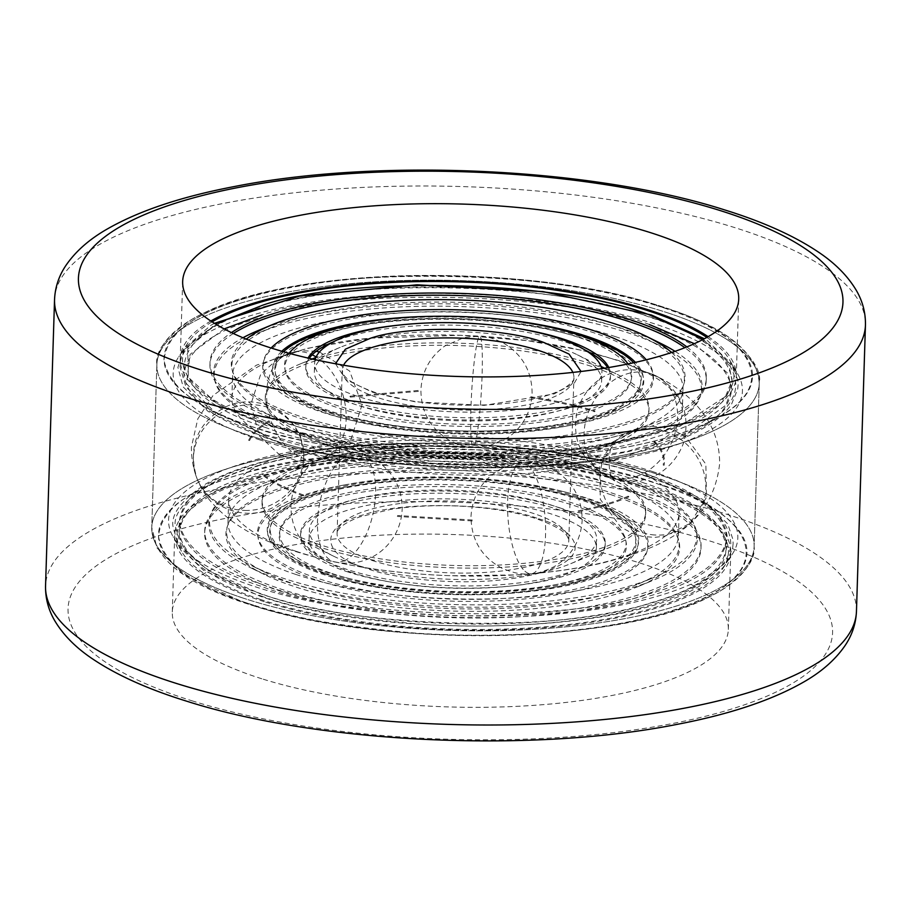 <?xml version="1.0" encoding="UTF-8"?>
<svg xmlns="http://www.w3.org/2000/svg" width="911" height="911" viewBox="0 0 911 911"><rect width="100%" height="100%" fill="white"/><g stroke="black" fill="none" stroke-linecap="round" stroke-linejoin="round"><path stroke-width="0.68" stroke-dasharray="4.55 3.42" d="M265.67 602.114A278.162 86.226 1.8 0 0 563.943 625.834A278.162 86.226 1.8 0 0 730.759 552.351A278.162 86.226 1.8 0 0 639.795 485.096A278.162 86.226 1.8 0 0 341.511 461.387A278.162 86.226 1.8 0 0 174.707 534.871A278.162 86.226 1.8 0 0 265.67 602.114M263.245 679.219A278.162 86.226 1.8 0 0 561.529 702.928A278.162 86.226 1.8 0 0 728.333 629.444A278.162 86.226 1.8 0 0 637.37 562.201A278.162 86.226 1.8 0 0 339.086 538.481A278.162 86.226 1.8 0 0 172.281 611.964A278.162 86.226 1.8 0 0 263.245 679.219M210.817 321.025A278.162 86.226 1.8 0 0 180.241 358.649A278.162 86.226 1.8 0 0 271.205 425.904A278.162 86.226 1.8 0 0 569.489 449.613A278.162 86.226 1.8 0 0 736.293 376.129A278.162 86.226 1.8 0 0 708.143 336.66M296.474 551.428A225.313 69.84 -178.2 0 1 228.718 498.852A225.313 69.84 -178.2 0 1 367.566 438.943A225.313 69.84 -178.2 0 1 611.361 460.442A225.313 69.84 -178.2 0 1 679.116 513.007A225.313 69.84 -178.2 0 1 540.257 572.917A225.313 69.84 -178.2 0 1 296.474 551.428M328.359 344.073A225.313 69.84 1.8 0 0 231.884 397.993A225.313 69.84 1.8 0 0 299.639 450.558A225.313 69.84 1.8 0 0 543.434 472.057A225.313 69.84 1.8 0 0 682.282 412.148A225.313 69.84 1.8 0 0 614.526 359.572A225.313 69.84 1.8 0 0 589.383 352.284M587.994 351.931A225.313 69.84 1.8 0 0 329.771 343.811M652.174 471.431A284.767 88.276 -178.2 0 1 732.205 554.321A284.767 88.276 -178.2 0 1 536.978 615.711A284.767 88.276 -178.2 0 1 254.203 586.422A284.767 88.276 -178.2 0 1 173.136 536.75A284.767 88.276 -178.2 0 1 319.693 447.13A284.767 88.276 -178.2 0 1 652.174 471.431M259.977 599.301A275.839 85.509 1.8 0 0 533.892 627.668A275.839 85.509 1.8 0 0 723.004 568.213A275.839 85.509 1.8 0 0 645.478 487.909A275.839 85.509 1.8 0 0 323.416 464.382A275.839 85.509 1.8 0 0 181.448 551.189A275.839 85.509 1.8 0 0 259.977 599.301M258.826 439.569A284.767 88.276 1.8 0 0 591.307 463.87A284.767 88.276 1.8 0 0 737.864 374.25A284.767 88.276 1.8 0 0 656.797 324.578A284.767 88.276 1.8 0 0 374.022 295.289A284.767 88.276 1.8 0 0 178.795 356.679A284.767 88.276 1.8 0 0 258.826 439.569M706.811 337.412A275.839 85.509 -178.2 0 1 729.552 359.811A275.839 85.509 -178.2 0 1 587.584 446.618A275.839 85.509 -178.2 0 1 265.522 423.091A275.839 85.509 -178.2 0 1 187.996 342.787A275.839 85.509 -178.2 0 1 212.092 321.868M295.756 574.42A225.313 69.84 1.8 0 0 539.54 595.908A225.313 69.84 1.8 0 0 678.388 535.998A225.313 69.84 1.8 0 0 610.632 483.434A225.313 69.84 1.8 0 0 366.848 461.934A225.313 69.84 1.8 0 0 227.989 521.844A225.313 69.84 1.8 0 0 295.756 574.42M615.244 336.58A225.313 69.84 -178.2 0 1 683.011 389.156A225.313 69.84 -178.2 0 1 544.152 449.066A225.313 69.84 -178.2 0 1 300.368 427.566A225.313 69.84 -178.2 0 1 232.612 375.002A225.313 69.84 -178.2 0 1 371.46 315.092A225.313 69.84 -178.2 0 1 615.244 336.58M319.795 544.687A191.936 59.5 -178.2 0 1 262.083 499.9A191.936 59.5 -178.2 0 1 380.365 448.861A191.936 59.5 -178.2 0 1 588.028 467.172A191.936 59.5 -178.2 0 1 645.751 511.959A191.936 59.5 -178.2 0 1 527.469 562.998A191.936 59.5 -178.2 0 1 319.795 544.687M591.205 366.313A191.936 59.5 1.8 0 0 383.531 348.002A191.936 59.5 1.8 0 0 265.249 399.041A191.936 59.5 1.8 0 0 322.972 443.828A191.936 59.5 1.8 0 0 530.635 462.139A191.936 59.5 1.8 0 0 648.917 411.1A191.936 59.5 1.8 0 0 591.205 366.313M558.42 347.182A143.722 44.548 1.8 0 0 340.236 347.33A143.722 44.548 1.8 0 0 314.352 371.688A143.722 44.548 1.8 0 0 357.567 405.224A143.722 44.548 1.8 0 0 513.064 418.935A143.722 44.548 1.8 0 0 601.636 380.718A143.722 44.548 1.8 0 0 577.323 354.778A143.722 44.548 1.8 0 0 558.42 347.182M315.104 359.651A143.722 44.548 1.8 0 0 314.625 362.874A143.722 44.548 1.8 0 0 357.841 396.41A143.722 44.548 1.8 0 0 513.348 410.121A143.722 44.548 1.8 0 0 601.909 371.904A143.722 44.548 1.8 0 0 601.636 368.659M352.306 572.632A143.722 44.548 -178.2 0 1 309.091 539.096A143.722 44.548 -178.2 0 1 397.651 500.879A143.722 44.548 -178.2 0 1 553.159 514.59A143.722 44.548 -178.2 0 1 596.375 548.126A143.722 44.548 -178.2 0 1 507.803 586.342A143.722 44.548 -178.2 0 1 352.306 572.632M352.58 563.818A143.722 44.548 -178.2 0 1 333.677 556.222A143.722 44.548 -178.2 0 1 309.364 530.282A143.722 44.548 -178.2 0 1 397.936 492.065A143.722 44.548 -178.2 0 1 553.433 505.776A143.722 44.548 -178.2 0 1 596.648 539.312A143.722 44.548 -178.2 0 1 570.764 563.67A143.722 44.548 -178.2 0 1 352.58 563.818M591.273 363.899A191.936 59.5 1.8 0 0 299.901 364.093A191.936 59.5 1.8 0 0 265.329 396.627A191.936 59.5 1.8 0 0 323.041 441.402A191.936 59.5 1.8 0 0 530.714 459.713A191.936 59.5 1.8 0 0 648.996 408.686A191.936 59.5 1.8 0 0 616.531 374.045A191.936 59.5 1.8 0 0 591.273 363.899M319.727 547.101A191.936 59.5 -178.2 0 1 294.469 536.955A191.936 59.5 -178.2 0 1 262.004 502.314A191.936 59.5 -178.2 0 1 380.286 451.287A191.936 59.5 -178.2 0 1 587.959 469.598A191.936 59.5 -178.2 0 1 645.671 514.373A191.936 59.5 -178.2 0 1 611.099 546.907A191.936 59.5 -178.2 0 1 319.727 547.101M664.142 465.191L663.219 465.111L664.142 465.191M595.077 411.203L594.371 411.373L595.077 411.203M262.254 474.699L263.154 474.654L262.254 474.699M272.799 418.832L273.539 419.026L272.799 418.832M628.032 496.484L628.875 496.632L628.032 496.484M654.838 441.687L653.996 441.778L654.838 441.687M303.739 495.356L303.147 495.561L303.739 495.356M349.938 396.536L350.507 396.786L349.938 396.536M249.603 440.366L248.657 440.343L249.603 440.366M224.14 328.905L190.103 354.345L186.504 383.77L214.757 412.136L266.376 435.207L343.174 453.803L440.673 464.211L541.681 463.175L626.984 451.537L688.329 432.372L725.76 405.258L731.738 389.623L728.105 373.612L694.353 343.686M649.384 324.532C560.311 289.869 348.731 284.596 262.004 314.887M266.604 427.863C215.816 411.385 188.338 390.671 184.193 365.71C186.527 340.919 212.548 321.526 262.231 307.554C348.947 277.251 560.527 282.524 649.611 317.199C700.4 333.677 727.866 354.39 732.023 379.352C729.688 404.142 703.668 423.535 653.984 437.508C567.268 467.81 355.689 462.537 266.604 427.863M649.315 326.742C700.103 343.219 727.57 363.945 731.727 388.895C729.381 413.685 703.372 433.078 653.688 447.062C566.972 477.353 355.392 472.092 266.308 437.417C215.52 420.928 188.042 400.214 183.885 375.252C186.231 350.462 212.24 331.08 261.935 317.096C348.651 286.806 560.219 292.067 649.315 326.742M287.477 431.29A243.749 75.567 1.8 0 0 613.558 444.636A243.749 75.567 1.8 0 0 660.213 345.736A243.749 75.567 1.8 0 0 628.135 332.857A243.749 75.567 1.8 0 0 258.086 333.107A243.749 75.567 1.8 0 0 287.477 431.29M616.28 326.833A226.361 70.17 -178.2 0 1 646.058 338.79A226.361 70.17 -178.2 0 1 602.74 430.618A226.361 70.17 -178.2 0 1 299.935 418.229A226.361 70.17 -178.2 0 1 272.64 327.049A226.361 70.17 -178.2 0 1 616.28 326.833M587.868 338.676A185.867 57.621 1.8 0 0 325.147 332.128A185.867 57.621 1.8 0 0 328.108 413.731A185.867 57.621 1.8 0 0 347.569 419.424A185.867 57.621 1.8 0 0 565.48 426.268A185.867 57.621 1.8 0 0 587.868 338.676M594.689 333.062A195.466 60.593 1.8 0 0 318.406 326.184A195.466 60.593 1.8 0 0 321.526 412A195.466 60.593 1.8 0 0 341.989 417.99A195.466 60.593 1.8 0 0 571.14 425.186A195.466 60.593 1.8 0 0 594.689 333.062M686.848 346.897A248.282 76.968 -178.2 0 1 706.332 378.122A248.282 76.968 -178.2 0 1 553.33 444.147A248.282 76.968 -178.2 0 1 284.688 420.461A248.282 76.968 -178.2 0 1 210.02 362.532A248.282 76.968 -178.2 0 1 231.428 332.595M233.341 333.494A248.282 76.968 1.8 0 0 209.951 364.73A248.282 76.968 1.8 0 0 284.619 422.658A248.282 76.968 1.8 0 0 553.25 446.344A248.282 76.968 1.8 0 0 706.264 380.331A248.282 76.968 1.8 0 0 684.878 347.695M330.215 413.127A182.86 56.687 1.8 0 0 588.688 419.561A182.86 56.687 1.8 0 0 585.773 339.279A182.86 56.687 1.8 0 0 566.619 333.677A182.86 56.687 1.8 0 0 352.25 326.947A182.86 56.687 1.8 0 0 330.215 413.127M579.18 337.548A173.261 53.715 -178.2 0 1 581.947 413.617A173.261 53.715 -178.2 0 1 337.036 407.513A173.261 53.715 -178.2 0 1 357.909 325.853A173.261 53.715 -178.2 0 1 561.039 332.242A173.261 53.715 -178.2 0 1 579.18 337.548M608.787 367.509A152.41 47.247 -178.2 0 1 610.507 375.116A152.41 47.247 -178.2 0 1 516.583 415.644A152.41 47.247 -178.2 0 1 351.68 401.102A152.41 47.247 -178.2 0 1 305.845 365.539A152.41 47.247 -178.2 0 1 308.032 358.057M309.193 358.33A152.41 47.247 1.8 0 0 305.777 367.748A152.41 47.247 1.8 0 0 351.612 403.3A152.41 47.247 1.8 0 0 516.514 417.842A152.41 47.247 1.8 0 0 610.438 377.313A152.41 47.247 1.8 0 0 607.614 367.702M584.794 349.881A152.41 47.247 1.8 0 0 564.604 341.762A152.41 47.247 1.8 0 0 333.096 341.967M671.589 352.5A226.976 70.363 -178.2 0 1 580.888 433.021A226.976 70.363 -178.2 0 1 299.571 416.156A226.976 70.363 -178.2 0 1 246.3 339.131M675.028 351.339A244.376 75.75 -178.2 0 1 603.002 444.955A244.376 75.75 -178.2 0 1 287.113 429.218A244.376 75.75 -178.2 0 1 242.952 337.753M257.642 330.773A244.376 75.75 -178.2 0 1 628.636 330.534A244.376 75.75 -178.2 0 1 660.794 343.447M289.072 353.297A173.716 53.851 1.8 0 0 336.797 405.406A173.716 53.851 1.8 0 0 541.897 419.903A173.716 53.851 1.8 0 0 628.009 363.945M566.961 331.376A183.305 56.824 1.8 0 0 352.056 324.612M283.515 351.748A183.305 56.824 1.8 0 0 329.964 411.009A183.305 56.824 1.8 0 0 552.761 425.357A183.305 56.824 1.8 0 0 633.657 362.749M646.275 359.799A195.022 60.456 -178.2 0 1 570.958 422.863A195.022 60.456 -178.2 0 1 342.32 415.678A195.022 60.456 -178.2 0 1 321.902 409.699A195.022 60.456 -178.2 0 1 271.102 348.013M281.772 351.247A185.423 57.484 1.8 0 0 328.495 411.442A185.423 57.484 1.8 0 0 347.911 417.113A185.423 57.484 1.8 0 0 565.287 423.945A185.423 57.484 1.8 0 0 635.434 362.362M400.521 324.942A152.41 47.247 -178.2 0 1 518.564 328.643M487.385 318.053A185.423 57.484 1.8 0 0 432.304 316.322M257.244 466.147C343.959 435.857 555.539 441.118 644.624 475.793C695.412 492.27 722.89 512.995 727.046 537.945C724.7 562.736 698.68 582.129 648.996 596.113C562.292 626.404 350.701 621.143 261.616 586.468C210.828 569.979 183.362 549.265 179.205 524.303C181.551 499.513 207.56 480.131 257.244 466.147M644.396 483.137C555.323 448.463 343.743 443.19 257.016 473.492C207.332 487.465 181.323 506.858 178.977 531.648C183.122 556.598 210.6 577.323 261.389 593.801C350.462 628.476 562.041 633.749 648.769 603.446C698.452 589.474 724.461 570.092 726.807 545.29C722.662 520.34 695.195 499.615 644.396 483.137M261.685 584.258C350.758 618.933 562.338 624.206 649.065 593.904C698.748 579.931 724.769 560.538 727.115 535.748C722.958 510.786 695.492 490.072 644.692 473.583C555.619 438.92 344.039 433.647 257.312 463.938C207.64 477.922 181.619 497.304 179.273 522.105C183.418 547.055 210.896 567.781 261.685 584.258M623.523 479.71A243.749 75.567 -178.2 0 1 652.914 577.893A243.749 75.567 -178.2 0 1 282.865 578.143A243.749 75.567 -178.2 0 1 250.787 565.264A243.749 75.567 -178.2 0 1 297.441 466.364A243.749 75.567 -178.2 0 1 623.523 479.71M294.72 584.167A226.361 70.17 1.8 0 0 638.36 583.951A226.361 70.17 1.8 0 0 611.065 492.771A226.361 70.17 1.8 0 0 308.26 480.382A226.361 70.17 1.8 0 0 264.942 572.21A226.361 70.17 1.8 0 0 294.72 584.167M323.132 572.324A185.867 57.621 -178.2 0 1 345.52 484.732A185.867 57.621 -178.2 0 1 563.431 491.576A185.867 57.621 -178.2 0 1 582.892 497.269A185.867 57.621 -178.2 0 1 585.853 578.872A185.867 57.621 -178.2 0 1 323.132 572.324M316.311 577.938A195.466 60.593 -178.2 0 1 339.86 485.814A195.466 60.593 -178.2 0 1 569.011 493.01A195.466 60.593 -178.2 0 1 589.474 499A195.466 60.593 -178.2 0 1 592.594 584.816A195.466 60.593 -178.2 0 1 316.311 577.938M279.335 590.806A248.282 76.968 1.8 0 0 547.966 614.492A248.282 76.968 1.8 0 0 700.98 548.468A248.282 76.968 1.8 0 0 626.312 490.539A248.282 76.968 1.8 0 0 357.67 466.853A248.282 76.968 1.8 0 0 204.668 532.878A248.282 76.968 1.8 0 0 279.335 590.806M626.381 488.342A248.282 76.968 -178.2 0 1 701.049 546.27A248.282 76.968 -178.2 0 1 548.035 612.283A248.282 76.968 -178.2 0 1 279.404 588.597A248.282 76.968 -178.2 0 1 204.736 530.669A248.282 76.968 -178.2 0 1 357.75 464.656A248.282 76.968 -178.2 0 1 626.381 488.342M580.785 497.873A182.86 56.687 -178.2 0 1 558.75 584.053A182.86 56.687 -178.2 0 1 344.381 577.323A182.86 56.687 -178.2 0 1 325.227 571.721A182.86 56.687 -178.2 0 1 322.312 491.439A182.86 56.687 -178.2 0 1 580.785 497.873M331.82 573.452A173.261 53.715 1.8 0 0 349.961 578.758A173.261 53.715 1.8 0 0 553.091 585.147A173.261 53.715 1.8 0 0 573.964 503.487A173.261 53.715 1.8 0 0 329.053 497.383A173.261 53.715 1.8 0 0 331.82 573.452M346.328 571.448A152.41 47.247 1.8 0 0 511.23 585.989A152.41 47.247 1.8 0 0 605.155 545.461A152.41 47.247 1.8 0 0 559.32 509.898A152.41 47.247 1.8 0 0 394.417 495.356A152.41 47.247 1.8 0 0 300.493 535.884A152.41 47.247 1.8 0 0 346.328 571.448M559.388 507.7A152.41 47.247 -178.2 0 1 605.223 543.252A152.41 47.247 -178.2 0 1 511.299 583.78A152.41 47.247 -178.2 0 1 346.396 569.238A152.41 47.247 -178.2 0 1 300.562 533.687A152.41 47.247 -178.2 0 1 394.486 493.158A152.41 47.247 -178.2 0 1 559.388 507.7M611.429 494.844A226.976 70.363 1.8 0 0 307.793 482.42A226.976 70.363 1.8 0 0 264.349 574.511A226.976 70.363 1.8 0 0 294.219 586.502A226.976 70.363 1.8 0 0 638.793 586.274A226.976 70.363 1.8 0 0 611.429 494.844M623.887 481.782A244.376 75.75 1.8 0 0 296.975 468.413A244.376 75.75 1.8 0 0 250.206 567.553A244.376 75.75 1.8 0 0 282.364 580.466A244.376 75.75 1.8 0 0 653.358 580.227A244.376 75.75 1.8 0 0 623.887 481.782M331.433 575.752A173.716 53.851 -178.2 0 1 328.666 499.479A173.716 53.851 -178.2 0 1 574.203 505.594A173.716 53.851 -178.2 0 1 553.273 587.47A173.716 53.851 -178.2 0 1 349.63 581.07A173.716 53.851 -178.2 0 1 331.433 575.752M324.851 574.01A183.305 56.824 -178.2 0 1 321.925 493.534A183.305 56.824 -178.2 0 1 581.036 499.991A183.305 56.824 -178.2 0 1 558.944 586.388A183.305 56.824 -178.2 0 1 344.039 579.624A183.305 56.824 -178.2 0 1 324.851 574.01M316.55 580.045A195.022 60.456 1.8 0 0 592.207 586.912A195.022 60.456 1.8 0 0 589.098 501.301A195.022 60.456 1.8 0 0 568.68 495.322A195.022 60.456 1.8 0 0 340.042 488.137A195.022 60.456 1.8 0 0 316.55 580.045M582.505 499.558A185.423 57.484 -178.2 0 1 585.466 580.967A185.423 57.484 -178.2 0 1 323.371 574.442A185.423 57.484 -178.2 0 1 345.713 487.055A185.423 57.484 -178.2 0 1 563.089 493.887A185.423 57.484 -178.2 0 1 582.505 499.558M254.75 605.53A294.39 91.259 1.8 0 0 670.428 611.224A294.39 91.259 1.8 0 0 650.705 481.691A294.39 91.259 1.8 0 0 235.038 475.997A294.39 91.259 1.8 0 0 254.75 605.53M655.59 473.618A301.336 93.412 -178.2 0 1 754.126 546.463A301.336 93.412 -178.2 0 1 573.429 626.073A301.336 93.412 -178.2 0 1 250.286 600.383A301.336 93.412 -178.2 0 1 151.75 527.537A301.336 93.412 -178.2 0 1 332.458 447.927A301.336 93.412 -178.2 0 1 655.59 473.618M656.25 305.47A294.39 91.259 -178.2 0 1 675.962 435.002A294.39 91.259 -178.2 0 1 260.295 429.309A294.39 91.259 -178.2 0 1 240.572 299.776A294.39 91.259 -178.2 0 1 656.25 305.47M255.41 437.382A301.336 93.412 1.8 0 0 578.542 463.073A301.336 93.412 1.8 0 0 759.25 383.463A301.336 93.412 1.8 0 0 660.714 310.617A301.336 93.412 1.8 0 0 337.571 284.927A301.336 93.412 1.8 0 0 156.874 364.537A301.336 93.412 1.8 0 0 255.41 437.382M54.546 299.582A405.646 125.752 -178.2 0 1 297.806 192.415A405.646 125.752 -178.2 0 1 732.797 226.998A405.646 125.752 -178.2 0 1 865.45 325.068M193.098 701.151A382.472 118.567 -178.2 0 1 167.476 532.867A382.472 118.567 -178.2 0 1 707.517 540.257A382.472 118.567 -178.2 0 1 733.139 708.542A382.472 118.567 -178.2 0 1 193.098 701.151M856.454 611.418A405.646 125.752 1.8 0 0 723.801 513.348A405.646 125.752 1.8 0 0 288.81 478.765A405.646 125.752 1.8 0 0 45.55 585.932M247.018 603.048C280.85 615.973 336.649 625.971 414.403 633.043C491.154 638.907 594.143 633.862 663.14 613.41C812.521 568.464 728.253 502.2 658.437 484.174C563.533 446.971 334.701 441.277 242.326 473.811C189.101 488.74 161.156 509.568 158.491 536.283C163.103 563.18 192.62 585.443 247.018 603.048M242.372 597.844A301.336 93.412 1.8 0 0 568.418 626.597A301.336 93.412 1.8 0 0 754.126 546.463A301.336 93.412 1.8 0 0 663.504 476.157A301.336 93.412 1.8 0 0 337.457 447.403A301.336 93.412 1.8 0 0 151.75 527.537A301.336 93.412 1.8 0 0 242.372 597.844M668.628 313.156A301.336 93.412 -178.2 0 1 759.25 383.463A301.336 93.412 -178.2 0 1 573.543 463.597A301.336 93.412 -178.2 0 1 247.496 434.843A301.336 93.412 -178.2 0 1 156.874 364.537A301.336 93.412 -178.2 0 1 342.582 284.403A301.336 93.412 -178.2 0 1 668.628 313.156M663.982 307.952C733.788 325.979 818.067 392.242 668.674 437.189C599.677 457.652 496.7 462.697 419.948 456.821C342.183 449.749 286.384 439.751 252.563 426.826C198.154 409.221 168.649 386.959 164.037 360.061C166.702 333.346 194.647 312.519 247.86 297.59C340.236 265.055 569.079 270.761 663.982 307.952M335.476 363.762L345.77 379.477L372.417 392.197L415.405 401.876L484.151 405.372L554.025 393.962L574.283 383.178L581.059 371.483M572.848 372.417A115.902 35.928 -178.2 0 1 573.907 377.644A115.902 35.928 -178.2 0 1 502.473 408.458A115.902 35.928 -178.2 0 1 377.074 397.401A115.902 35.928 -178.2 0 1 342.217 370.356A115.902 35.928 -178.2 0 1 343.595 365.209M371.95 560.402A115.902 35.928 1.8 0 0 497.349 571.459A115.902 35.928 1.8 0 0 568.783 540.644A115.902 35.928 1.8 0 0 533.926 513.599A115.902 35.928 1.8 0 0 408.527 502.542A115.902 35.928 1.8 0 0 337.093 533.356A115.902 35.928 1.8 0 0 371.95 560.402M538.583 518.803C567.712 526.33 602.877 553.979 540.542 572.734C475.804 590.704 389.122 577.927 366.882 568.418C319.602 555.106 318.52 525.453 364.924 514.476C403.471 500.902 498.977 503.282 538.583 518.803M651.433 534.655A55.628 50.276 -131.7 0 0 690.105 523.313A55.628 50.276 -131.7 0 0 702.176 467.4A55.628 50.276 -131.7 0 0 654.747 428.922A55.628 50.276 48.3 0 0 616.075 440.264L599.7 466.147L600.315 499.387L620.573 526.922L632.712 533.561L642.312 536.374L654.645 537.399L665.508 536.021L690.105 523.313L706.48 497.429L705.866 464.2L685.607 436.654L673.468 430.026L663.857 427.213L651.536 426.177L640.672 427.566L616.075 440.264A55.628 50.276 48.3 0 0 604.004 496.176A55.628 50.276 48.3 0 0 651.433 534.655M524.93 571.208A55.628 18.516 -94.8 0 0 531.25 573.782A55.628 18.516 -94.8 0 0 545.552 526.057A55.628 18.516 -94.8 0 0 528.255 465.475A55.628 18.516 85.2 0 0 521.923 462.902C517.915 462.481 510.388 464.792 499.342 469.848C481.885 480.336 472.445 495.789 470.998 516.195C471.112 539.54 481.338 556.826 501.654 568.077C519.566 575.65 525.18 573.805 531.25 573.782C535.258 574.203 542.785 571.892 553.842 566.847C571.288 556.348 580.74 540.895 582.175 520.488C582.061 497.155 571.846 479.858 551.519 468.607C533.618 461.034 527.993 462.89 521.923 462.902A55.628 18.516 85.2 0 0 507.621 510.638A55.628 18.516 85.2 0 0 524.93 571.208M629.137 478.309A55.628 44.183 117 0 0 675.45 431.689A55.628 44.183 117 0 0 656.079 375.879A55.628 44.183 117 0 0 632.462 372.576A55.628 44.183 -63 0 0 586.16 419.185A55.628 44.183 -63 0 0 605.53 474.995C642.13 491.951 673.833 471.636 684.138 441.254C690.356 412.569 680.995 390.785 656.079 375.879C619.48 358.934 587.766 379.249 577.46 409.631C571.254 438.316 580.603 460.101 605.53 474.995A55.628 44.183 -63 0 0 629.137 478.309M344.893 560.436A55.628 27.193 -77.7 0 1 334.679 561.928A55.628 27.193 -77.7 0 1 318.281 511.686A55.628 27.193 -77.7 0 1 348.218 454.703A55.628 27.193 102.3 0 1 358.433 453.222C321.913 445.559 292.215 473.128 290.951 505.764C290.905 525.704 298.876 541.544 314.864 553.296C325.876 559.434 332.481 562.315 334.679 561.928C371.198 569.591 400.897 542.022 402.161 509.374C402.206 489.446 394.235 473.606 378.247 461.843C367.235 455.705 360.631 452.835 358.433 453.222A55.628 27.193 102.3 0 1 374.831 503.464A55.628 27.193 102.3 0 1 344.893 560.436M474.847 444.591A55.628 4.817 93.4 0 0 481.782 383.258A55.628 4.817 93.4 0 0 479.835 336.193A55.628 4.817 93.4 0 0 478.173 338.858A55.628 4.817 -86.6 0 0 471.238 400.191A55.628 4.817 -86.6 0 0 473.185 447.255L488.843 445.969L508.213 437.439C522.994 426.678 530.954 412.159 532.104 393.871C532.104 371.802 522.766 354.983 504.09 343.413C493.25 338.197 485.164 335.795 479.835 336.193L464.166 337.48L444.796 346.021C430.026 356.77 422.066 371.289 420.916 389.578C420.916 411.647 430.243 428.466 448.918 440.036C459.759 445.251 467.844 447.654 473.185 447.255A55.628 4.817 -86.6 0 0 474.847 444.591M246.904 510.456A55.628 52.428 -21.6 0 1 196.833 478.059A55.628 52.428 -21.6 0 1 250.218 404.723A55.628 52.428 158.4 0 1 300.288 437.132C289.049 407.49 252.757 393.575 225.393 407.012C197.152 423.08 187.632 446.766 196.833 478.059C208.072 507.689 244.364 521.604 271.729 508.167C299.97 492.099 309.489 468.425 300.288 437.132A55.628 52.428 158.4 0 1 246.904 510.456M316.242 351.282L300.436 350.724L290.951 352.591L279.54 357.317L260.694 374.307L250.787 404.473L259.533 436.005L279.313 454.623L297.18 460.898L312.348 461.342L321.834 459.474A55.628 38.182 -106.1 0 1 304.73 458.905A55.628 38.182 73.9 0 1 267.23 404.7A55.628 38.182 73.9 0 1 290.951 352.591A55.628 38.182 73.9 0 1 308.055 353.172A55.628 38.182 -106.1 0 1 312.177 354.823M319.465 351.965L349.676 371.073L362.02 404.894L351.065 439.193L321.834 459.474A55.628 38.182 -106.1 0 0 346.078 412.922A55.628 38.182 -106.1 0 0 316.106 356.953M703.281 339.336L729.062 365.357L732 380.582L725.441 396.558L678.752 426.997L591.979 448.292L487.943 455.659L392.368 450.968L266.672 425.665L217.365 404.006L188.338 377.313L187.7 349.175L215.497 324.009M261.32 596.01C292.807 608.036 344.757 617.351 417.147 623.933C488.592 629.399 584.463 624.695 648.7 605.656C787.776 563.807 709.316 502.12 644.328 485.335C555.972 450.717 342.935 445.411 256.948 475.69C207.401 489.594 181.391 508.976 178.909 533.846C183.202 558.899 210.669 579.612 261.32 596.01M252.894 605.564C382.597 648.131 616.77 644.601 707.004 598.026C722.264 590.749 733.981 582.596 742.158 573.566C749.707 565.196 753.704 556.165 754.126 546.463L759.25 383.463C761.96 370.492 751.336 354.789 727.377 336.364C711.662 325.796 691.187 316.322 665.964 307.964C567.041 274.006 396.923 265.26 284.414 288.275C244.945 296.018 213.891 306.506 191.287 319.738C166.44 336.603 154.972 351.544 156.874 364.537L151.75 527.537L156.874 364.537C157.296 354.834 161.293 345.804 168.842 337.434C177.019 328.404 188.736 320.251 203.996 312.974C294.23 266.399 528.403 262.869 658.106 305.436C723.585 325.478 757.303 351.487 759.25 383.463L754.126 546.463C755.731 559.684 744.515 574.465 720.464 590.818C678.023 614.993 613.456 629.535 526.763 634.443C428.238 639.784 317.723 627.52 245.036 603.036L183.305 574.42L157.034 547.932L151.75 527.537C153.697 559.513 187.415 585.522 252.894 605.564M728.333 629.444L730.759 552.351M736.293 376.129L738.719 299.036M180.241 358.649L182.667 281.556M172.281 611.964L174.707 534.871M292.203 550.426C264.247 540.747 234.446 528.915 210.156 500.697C197.733 485.859 191.469 468.026 191.378 447.199L197.835 418.787L213.128 395.374L256.492 365.152L307.075 348.366L369.433 338.175L460.306 335.294L526.695 340.577L581.651 350.268L618.797 360.574L660.726 378.327C690.082 393.78 720.043 421.326 719.622 463.801C712.243 528.972 656.649 549.082 603.572 562.725C576.914 568.954 547.568 573.008 515.512 574.909L451.628 575.741C391.479 573.725 338.334 565.287 292.203 550.426M723.004 568.213L732.205 554.321M729.552 359.811L737.864 374.25M678.388 535.998L679.116 513.007M682.282 412.148L683.011 389.156M181.448 551.189L173.136 536.75M187.996 342.787L178.795 356.679M227.989 521.844L228.718 498.852M231.884 397.993L232.612 375.002M573.907 377.644C574.59 380.251 570.764 384.123 562.429 389.259C547.26 397.207 524.019 402.309 492.692 404.575C447.677 406.887 408.242 402.764 374.41 392.208C342.718 380.582 343.47 374.353 342.217 370.356L337.093 533.356C336.831 532.206 337.423 525.396 359.731 516.901L390.17 509.511C410.531 506.288 432.657 505.115 456.548 505.981C487.738 507.313 514.419 511.583 536.59 518.792C568.919 530.76 567.359 536.659 568.783 540.644L573.907 377.644M327.243 444.819C303.67 435.287 293.319 430.413 296.177 430.186C304.536 431.757 303.238 469.86 294.902 470.759L302.737 466.352C315.946 460.044 337.252 454.76 366.643 450.512C435.242 440.639 532.297 448.246 583.757 466.181C603.754 473.822 614.105 478.696 614.823 480.814C606.624 479.482 607.591 441.368 616.098 440.241L607.33 445.08C593.517 451.435 571.812 456.662 542.216 460.772C515.854 464.12 487.601 465.396 457.447 464.599C405.361 462.742 361.963 456.149 327.243 444.819M314.352 371.688L314.625 362.874M309.091 539.096L309.364 530.282M340.236 347.33L315.878 357.454M312.154 359.002L299.901 364.093M333.677 556.222L294.469 536.955M265.249 399.041L265.329 396.627M262.004 502.314L262.083 499.9M601.636 380.718L601.909 371.904M596.375 548.126L596.648 539.312M577.323 354.778L600.998 366.416M604.619 368.192L616.531 374.045M570.764 563.67L611.099 546.907M648.917 411.1L648.996 408.686M645.671 514.373L645.751 511.959M628.248 496.142C614.025 502.268 596.546 507.313 575.798 511.287M654.736 441.391C661.432 448.212 664.677 455.101 664.483 462.071L664.13 465.259M654.098 442.074C660.623 448.759 663.777 455.409 663.55 462.036L663.231 465.054M472.24 519.999L397.492 515.535M530.635 396.809C554.435 400.35 575.843 405.031 594.883 410.85M303.579 495.015C286.213 488.751 272.696 481.862 263.006 474.324M350.131 396.205L420.939 390.25M248.703 440.172C252.461 432.338 260.546 425.118 272.97 418.502M628.658 496.973C614.344 503.145 596.762 508.224 575.934 512.21M472.274 520.933L397.344 516.446M530.544 397.731C554.264 401.261 575.604 405.93 594.576 411.726M303.306 495.903C285.838 489.617 272.207 482.659 262.402 475.03M350.314 397.116L420.928 391.172M249.557 440.537C253.167 432.964 261.104 425.904 273.368 419.345M214.392 323.325L210.885 325.295L184.398 348.218L177.896 367.395L183.179 386.936L208.198 411.51L264.543 437.405C388.644 481.213 626.893 476.351 704.715 427.339C716.775 420.461 725.691 412.785 731.487 404.325L737.728 388.963L738.092 385L737.978 381.026L732.717 365.311L707.483 340.691L704.431 338.721M265.272 435.207L212.912 411.795L186.015 387.152L180.207 367.475C178.499 354.857 190.297 340.805 215.588 325.318C237.851 313.395 267.902 304.058 305.766 297.293C409.916 277.957 561.734 286.703 650.716 317.199C706.241 335.624 734.596 358.194 735.781 384.932C735.006 424.651 655.499 454.691 546.384 463.039C450.455 470.759 337.412 459.588 265.272 435.207M646.058 338.79L660.213 345.736M706.264 380.331L706.332 378.122M610.438 377.313L610.507 375.116M565.287 423.945L570.958 422.863M347.911 417.113L342.32 415.678M272.64 327.049L258.086 333.107M565.48 426.268L571.14 425.186M347.569 419.424L341.989 417.99M209.951 364.73L210.02 362.532M357.909 325.853L352.25 326.947M561.039 332.242L566.619 333.677M305.777 367.748L305.845 365.539M733.104 543.605L732.74 547.557L726.511 562.918C720.715 571.379 711.787 579.054 699.728 585.932C621.906 634.956 383.656 639.807 259.555 595.999L203.221 570.104L178.192 545.541L172.908 526C171.302 513.428 182.302 499.387 205.897 483.889C226.85 471.898 255.342 462.355 291.406 455.272C396.103 433.864 554.435 442.006 646.457 473.595L702.495 499.285L727.73 523.905L732.991 539.619L733.104 543.605M645.728 475.793C556.746 445.308 404.94 436.551 300.778 455.887C262.915 462.651 232.863 472 210.612 483.912C185.309 499.399 173.523 513.451 175.219 526.068L181.027 545.746L207.924 570.388L260.284 593.801C332.424 618.182 445.468 629.353 541.396 621.632C650.511 613.285 730.018 583.245 730.793 543.525C729.609 516.788 701.254 494.217 645.728 475.793M638.36 583.951L652.914 577.893M345.52 484.732L339.86 485.814M563.431 491.576L569.011 493.01M701.049 546.27L700.98 548.468M553.091 585.147L558.75 584.053M349.961 578.758L344.381 577.323M605.223 543.252L605.155 545.461M264.349 574.511L250.206 567.553M264.942 572.21L250.787 565.264M204.736 530.669L204.668 532.878M300.562 533.687L300.493 535.884M638.793 586.274L653.358 580.227M553.273 587.47L558.944 586.388M349.63 581.07L344.039 579.624M345.713 487.055L340.042 488.137M563.089 493.887L568.68 495.322"/><path stroke-width="1.37" d="M273.63 348.799A278.162 86.226 1.8 0 0 571.914 372.519A278.162 86.226 1.8 0 0 738.719 299.036A278.162 86.226 1.8 0 0 647.755 231.781A278.162 86.226 1.8 0 0 349.471 208.072A278.162 86.226 1.8 0 0 182.667 281.556A278.162 86.226 1.8 0 0 273.63 348.799M708.143 336.66A278.162 86.226 1.8 0 0 645.33 308.886A278.162 86.226 1.8 0 0 210.817 321.025M589.383 352.284A225.313 69.84 1.8 0 0 587.994 351.931M329.771 343.811A225.313 69.84 1.8 0 0 328.359 344.073M212.092 321.868A275.839 85.509 -178.2 0 1 651.023 311.699A275.839 85.509 -178.2 0 1 706.811 337.412M601.636 368.659A143.722 44.548 1.8 0 0 558.694 338.368A143.722 44.548 1.8 0 0 408.048 324.202A143.722 44.548 1.8 0 0 315.104 359.651M262.004 314.887L224.14 328.905M231.428 332.595A248.282 76.968 -178.2 0 1 631.665 320.194A248.282 76.968 -178.2 0 1 686.848 346.897M684.878 347.695A248.282 76.968 1.8 0 0 631.596 322.403A248.282 76.968 1.8 0 0 233.341 333.494M518.564 328.643A152.41 47.247 -178.2 0 1 564.672 339.552A152.41 47.247 -178.2 0 1 608.787 367.509M607.614 367.702A152.41 47.247 1.8 0 0 584.794 349.881M246.3 339.131A226.976 70.363 -178.2 0 1 272.207 324.726A226.976 70.363 -178.2 0 1 616.781 324.498A226.976 70.363 -178.2 0 1 646.651 336.489A226.976 70.363 -178.2 0 1 671.589 352.5M242.952 337.753A244.376 75.75 -178.2 0 1 257.642 330.773L272.207 324.726M628.009 363.945A173.716 53.851 1.8 0 0 579.567 335.248A173.716 53.851 1.8 0 0 561.37 329.93A173.716 53.851 1.8 0 0 357.727 323.53A173.716 53.851 1.8 0 0 289.072 353.297M633.657 362.749A183.305 56.824 1.8 0 0 586.149 336.99A183.305 56.824 1.8 0 0 566.961 331.376L561.37 329.93M357.727 323.53L352.056 324.612A183.305 56.824 1.8 0 0 283.515 351.748M271.102 348.013A195.022 60.456 -178.2 0 1 594.45 330.955A195.022 60.456 -178.2 0 1 646.275 359.799M635.434 362.362A185.423 57.484 1.8 0 0 587.629 336.558A185.423 57.484 1.8 0 0 487.385 318.053M694.353 343.686L649.384 324.532M333.096 341.967A152.41 47.247 1.8 0 0 309.193 358.33M308.032 358.057A152.41 47.247 -178.2 0 1 400.521 324.942M646.651 336.489L660.794 343.447A244.376 75.75 -178.2 0 1 675.028 351.339M432.304 316.322A185.423 57.484 1.8 0 0 281.772 351.247M717.902 209.849A382.472 118.567 1.8 0 0 177.861 202.458A382.472 118.567 1.8 0 0 203.483 370.743A382.472 118.567 1.8 0 0 743.524 378.133A382.472 118.567 1.8 0 0 717.902 209.849M187.199 397.651A405.646 125.752 -178.2 0 1 54.546 299.582C55.093 287.443 58.771 276.227 65.592 265.932C75.419 251.402 89.654 238.898 108.295 228.422C140.112 210.407 182.405 196.4 235.152 186.391C379.989 157.717 592.776 167.772 724.086 209.735C762.177 221.51 793.219 235.368 817.247 251.311C834.624 262.721 847.674 275.805 856.42 290.563C862.66 301.336 865.666 312.837 865.45 325.068A405.646 125.752 -178.2 0 1 622.19 432.235A405.646 125.752 -178.2 0 1 187.199 397.651M856.454 611.418C855.907 623.557 852.229 634.773 845.408 645.068C835.581 659.598 821.346 672.102 802.705 682.578C770.888 700.593 728.595 714.6 675.848 724.609C531.011 753.283 318.224 743.228 186.914 701.265C148.823 689.49 117.781 675.632 93.753 659.689C76.376 648.279 63.326 635.195 54.58 620.437C48.34 609.664 45.334 598.163 45.55 585.932A405.646 125.752 1.8 0 0 178.203 684.002A405.646 125.752 1.8 0 0 613.194 718.585A405.646 125.752 1.8 0 0 856.454 611.418L865.45 325.068M581.059 371.483L569.045 354.094L544.118 342.582C504.512 327.06 409.005 324.68 370.458 338.266L345.371 349.198L335.476 363.762M343.595 365.209A115.902 35.928 -178.2 0 1 421.508 338.858A115.902 35.928 -178.2 0 1 539.05 350.598A115.902 35.928 -178.2 0 1 572.848 372.417M316.106 356.953A55.628 38.182 -106.1 0 0 312.177 354.823M215.497 324.009L262.3 305.344C348.287 275.065 561.335 280.372 649.68 314.99L703.281 339.336M45.55 585.932L54.546 299.582M315.878 357.454L312.154 359.002M600.998 366.416L604.619 368.192M319.465 351.965L316.242 351.282M704.431 338.721L651.445 315.001L542.99 291.588L416.976 284.813L299.468 296.086L214.392 323.325"/></g></svg>
